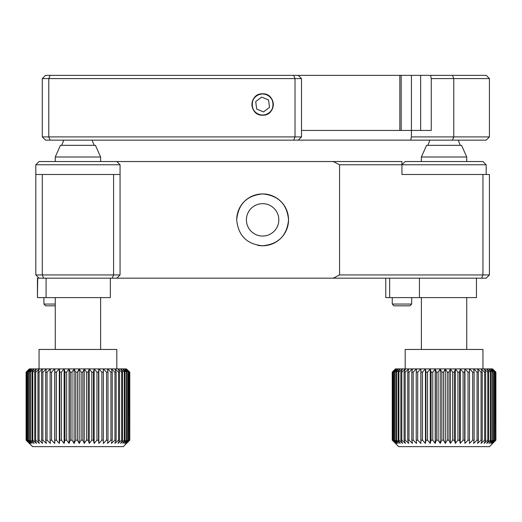 <?xml version="1.0" encoding="UTF-8"?>
<svg xmlns="http://www.w3.org/2000/svg" width="522" height="522" viewBox="0 0 522 522"><rect width="100%" height="100%" fill="white"/><g stroke="black" fill="none" stroke-linecap="round" stroke-linejoin="round"><path stroke-width="0.78" d="M257.561 194.432A25.917 25.917 0 0 1 262.618 193.93C246.873 195.469 238.234 204.109 236.701 219.84C238.228 235.598 246.867 244.237 262.618 245.771A25.917 25.917 0 0 1 257.542 245.268M236.701 219.853A25.917 25.917 0 0 1 262.618 193.93A25.917 25.917 0 0 1 288.542 219.853A25.917 25.917 0 0 1 262.618 245.771C278.356 244.244 286.996 235.611 288.542 219.866C287.035 204.128 278.389 195.482 262.618 193.93A25.917 25.917 0 0 1 277.025 241.399M262.618 203.652A16.202 16.202 0 0 0 246.417 219.853A16.202 16.202 0 0 0 262.618 236.055A16.202 16.202 0 0 0 278.82 219.853A16.202 16.202 0 0 0 262.618 203.652M116.817 161.533L120.06 164.769L35.816 164.769L35.816 174.492L42.295 174.492L42.295 274.931L35.816 274.931L35.816 164.769L39.059 161.533L401.94 161.533L401.94 164.769L339.568 164.769L333.232 161.533M113.581 174.492L120.06 174.492L120.06 274.931L113.581 274.931L112.237 278.174L43.639 278.174L42.295 274.931L113.581 274.931L113.581 174.492L42.295 174.492M120.06 274.931L116.817 278.174L112.237 278.174M35.816 274.931L39.059 278.174L37.44 278.174L37.44 297.612L37.708 278.174M43.639 278.174L39.059 278.174M489.421 274.931L489.421 174.492L482.941 174.492L482.941 274.931L489.421 274.931L486.184 278.174L481.597 278.174L482.941 274.931L339.568 274.931L339.568 164.769M481.597 278.174L333.232 278.174L339.568 274.931M401.94 174.492L401.94 164.769L405.183 161.533L482.941 161.533L486.184 164.769L401.94 164.769L401.94 174.492L482.941 174.492M116.817 278.174L333.232 278.174M262.618 93.816A10.694 10.694 0 0 0 251.93 104.504A10.694 10.694 0 0 0 262.618 115.199C276.412 115.858 276.419 93.157 262.618 93.816C248.85 93.151 248.805 115.845 262.618 115.199A10.694 10.694 0 0 0 273.313 104.504A10.694 10.694 0 0 0 262.618 93.816M401.183 130.428L401.183 75.344L298.258 75.344L301.501 78.587L301.501 136.908L295.021 136.908L295.021 78.587L48.781 78.587L48.781 136.908L295.021 136.908L293.677 140.144L50.119 140.144L48.781 136.908L42.295 136.908L42.295 78.587L48.781 78.587L50.119 75.344L293.677 75.344L295.021 78.587L301.501 78.587M489.421 136.908L486.184 140.144L452.437 140.144L453.781 136.908L489.421 136.908L489.421 78.587L431.257 78.587L431.257 130.428L301.501 130.428M452.437 140.144L410.67 140.144L411.414 136.908L453.781 136.908L453.781 78.587L452.437 75.344L486.184 75.344L489.421 78.587M420.647 130.428L420.647 75.344L401.183 75.344M410.67 140.144L298.258 140.144L301.501 136.908M298.258 140.144L293.677 140.144M50.119 140.144L45.538 140.144L42.295 136.908M411.414 136.908L411.414 130.428M420.647 75.344L452.437 75.344M431.257 78.587L430.604 75.344M50.119 75.344L45.538 75.344L42.295 78.587M293.677 75.344L298.258 75.344M421.384 156.998L426.565 145.331L461.559 145.331L466.74 156.998L421.384 156.998L421.384 161.533M486.184 174.492L486.184 164.769M392.322 372.134L395.48 368.891L420.856 368.891L417.698 372.134L416.23 372.134L416.517 368.891L413.176 372.134L411.806 372.134L412.484 368.891L408.994 372.134L407.741 372.134L408.798 368.891L405.196 372.134L404.074 372.134L405.496 368.891L401.823 372.134L400.844 372.134L402.612 368.891L398.912 372.134L398.09 372.134L400.185 368.891L396.498 372.134L395.839 372.134L398.24 368.891L394.599 372.134L394.11 372.134L396.798 368.891L392.935 372.134L395.872 368.891L392.322 372.134L392.322 440.176L398.704 446.656L489.421 446.656L495.9 440.176L495.9 372.134L492.514 368.891L495.9 372.134M492.624 372.134L492.624 440.176L488.957 443.413L491.209 440.176L491.209 372.134L490.465 372.134L486.765 368.891L492.514 368.891L495.561 372.134L491.848 368.891L494.66 372.134L490.654 368.891L493.205 372.134L492.624 372.134L488.957 368.891L491.209 372.134M490.465 372.134L490.465 440.176L491.209 440.176M490.465 440.176L486.765 443.413L488.696 440.176L488.696 372.134L487.796 372.134L484.103 368.891L486.765 368.891L488.696 372.134M487.796 372.134L487.796 440.176L488.696 440.176M487.796 440.176L484.103 443.413L485.695 440.176L485.695 372.134L484.644 372.134L481.003 368.891L484.103 368.891L485.695 372.134M484.644 372.134L484.644 440.176L485.695 440.176M484.644 440.176L481.003 443.413L482.243 440.176L482.243 372.134L481.056 372.134L477.499 368.891L481.003 368.891L482.243 372.134M481.056 372.134L481.056 440.176L482.243 440.176M481.056 440.176L477.499 443.413L478.367 440.176L478.367 372.134L477.056 372.134L473.63 368.891L477.499 368.891L478.367 372.134M477.056 372.134L477.056 440.176L478.367 440.176M477.056 440.176L473.63 443.413L474.113 440.176L474.113 372.134L472.691 372.134L469.441 368.891L473.63 368.891L474.113 372.134M472.691 372.134L472.691 440.176L474.113 440.176M472.691 440.176L469.441 443.413L469.532 372.134L468.019 372.134L464.965 368.891L469.441 368.891L469.532 372.134M468.019 372.134L468.019 440.176L469.532 440.176M468.019 440.176L464.965 443.413L464.678 440.176L464.678 372.134L463.079 372.134L460.267 368.891L464.965 368.891L464.678 372.134M463.079 372.134L463.079 440.176L464.678 440.176M463.079 440.176L460.267 443.413L459.588 440.176L459.588 372.134L457.938 372.134L455.386 368.891L460.267 368.891L459.588 372.134M457.938 372.134L457.938 440.176L459.588 440.176M457.938 440.176L455.386 443.413L454.336 440.176L454.336 372.134L452.639 372.134L450.388 368.891L455.386 368.891L454.336 372.134M452.639 372.134L452.639 440.176L454.336 440.176M452.639 440.176L450.388 443.413L448.966 440.176L448.966 372.134L447.25 372.134L445.318 368.891L450.388 368.891L448.966 372.134M447.25 372.134L447.25 440.176L448.966 440.176M447.25 440.176L445.318 443.413L443.55 440.176L443.55 372.134L441.821 372.134L440.229 368.891L445.318 368.891L443.55 372.134M441.821 372.134L441.821 440.176L443.55 440.176M441.821 440.176L440.229 443.413L438.134 440.176L438.134 372.134L436.418 372.134L435.185 368.891L440.229 368.891L438.134 372.134M436.418 372.134L436.418 440.176L438.134 440.176M436.418 440.176L435.185 443.413L432.777 440.176L432.777 372.134L431.1 372.134L430.239 368.891L435.185 368.891L432.777 372.134M431.1 372.134L431.1 440.176L432.777 440.176M431.1 440.176L430.239 443.413L427.551 440.176L427.551 372.134L425.926 372.134L425.443 368.891L430.239 368.891L427.551 372.134M425.926 372.134L425.926 440.176L427.551 440.176M425.926 440.176L425.443 443.413L422.507 440.176L422.507 372.134L420.947 372.134L420.856 368.891L425.443 368.891L422.507 372.134M420.947 372.134L420.947 440.176L422.507 440.176M420.947 440.176L420.856 443.413L417.698 440.176L417.698 372.134M416.23 372.134L416.23 440.176L417.698 440.176M416.23 440.176L416.517 443.413L413.176 440.176L413.176 372.134M411.806 372.134L411.806 440.176L413.176 440.176M411.806 440.176L412.484 443.413L408.994 440.176L408.994 372.134M407.741 372.134L407.741 440.176L408.994 440.176M407.741 440.176L408.798 443.413L405.196 440.176L405.196 372.134M404.074 372.134L404.074 440.176L405.196 440.176M404.074 440.176L405.496 443.413L401.823 440.176L401.823 372.134M400.844 372.134L400.844 440.176L401.823 440.176M400.844 440.176L402.612 443.413L398.912 440.176L398.912 372.134M398.09 372.134L398.09 440.176L398.912 440.176M398.09 440.176L400.185 443.413L396.498 440.176L396.498 372.134M395.839 372.134L395.839 440.176L396.498 440.176M395.839 440.176L398.24 443.413L394.599 440.176L394.599 372.134M394.11 372.134L394.11 440.176L394.599 440.176M394.11 440.176L396.798 443.413L393.249 440.176L393.249 372.134M392.935 372.134L393.249 440.176M392.935 440.176L395.872 443.413L392.453 440.176L392.453 372.134M393.17 441.123L392.224 440.176L392.224 372.134L395.48 368.891L393.17 371.181M405.183 368.891L405.183 349.453L482.941 349.453L482.941 368.891M425.443 368.891L425.443 443.413M420.856 368.891L420.856 443.413M495.854 372.134L495.9 440.176M495.854 440.176L492.514 443.413L495.561 440.176L495.561 372.134M495.339 372.134L495.561 440.176M495.339 440.176L491.848 443.413L494.66 440.176L494.66 372.134M494.256 372.134L494.256 440.176L494.66 440.176M494.256 440.176L490.654 443.413L493.205 440.176L493.205 372.134M492.624 440.176L493.205 440.176M464.965 368.891L464.965 443.413M460.267 368.891L460.267 443.413M455.386 368.891L455.386 443.413M450.388 368.891L450.388 443.413M445.318 368.891L445.318 443.413M440.229 368.891L440.229 443.413M435.185 368.891L435.185 443.413M430.239 368.891L430.239 443.413M94.097 145.331L95.435 145.331L100.615 156.998L55.26 156.998L55.26 161.533L55.26 156.998L60.441 145.331L94.097 145.331M120.06 174.492L120.06 164.769M26.198 372.134L29.356 368.891L54.732 368.891L51.574 372.134L50.105 372.134L50.393 368.891L47.052 372.134L45.682 372.134L46.36 368.891L42.869 372.134L41.616 372.134L42.674 368.891L39.072 372.134L37.949 372.134L39.372 368.891L35.698 372.134L34.72 372.134L36.488 368.891L32.788 372.134L31.966 372.134L34.06 368.891L30.374 372.134L29.715 372.134L32.116 368.891L28.475 372.134L27.986 372.134L30.674 368.891L26.811 372.134L29.754 368.891L26.198 372.134L26.198 440.176L32.579 446.656L123.296 446.656L129.776 440.176L129.776 372.134L126.389 368.891L128.83 371.181M126.5 372.134L126.5 440.176L122.833 443.413L125.084 440.176L125.084 372.134L124.34 372.134L120.641 368.891L126.389 368.891L129.436 372.134L125.724 368.891L128.536 372.134L124.53 368.891L127.081 372.134L126.5 372.134L122.833 368.891L125.084 372.134M124.34 372.134L124.34 440.176L125.084 440.176M124.34 440.176L120.641 443.413L122.572 440.176L122.572 372.134L121.672 372.134L117.979 368.891L120.641 368.891L122.572 372.134M121.672 372.134L121.672 440.176L122.572 440.176M121.672 440.176L117.979 443.413L119.571 440.176L119.571 372.134L118.52 372.134L114.879 368.891L117.979 368.891L119.571 372.134M118.52 372.134L118.52 440.176L119.571 440.176M118.52 440.176L114.879 443.413L116.119 440.176L116.119 372.134L114.931 372.134L111.375 368.891L114.879 368.891L116.119 372.134M114.931 372.134L114.931 440.176L116.119 440.176M114.931 440.176L111.375 443.413L112.243 440.176L112.243 372.134L110.932 372.134L107.506 368.891L111.375 368.891L112.243 372.134M110.932 372.134L110.932 440.176L112.243 440.176M110.932 440.176L107.506 443.413L107.989 440.176L107.989 372.134L106.566 372.134L103.317 368.891L107.506 368.891L107.989 372.134M106.566 372.134L106.566 440.176L107.989 440.176M106.566 440.176L103.317 443.413L103.408 372.134L101.894 372.134L98.841 368.891L103.317 368.891L103.408 372.134M101.894 372.134L101.894 440.176L103.408 440.176M101.894 440.176L98.841 443.413L98.554 440.176L98.554 372.134L96.955 372.134L94.143 368.891L98.841 368.891L98.554 372.134M96.955 372.134L96.955 440.176L98.554 440.176M96.955 440.176L94.143 443.413L93.464 440.176L93.464 372.134L91.813 372.134L89.262 368.891L94.143 368.891L93.464 372.134M91.813 372.134L91.813 440.176L93.464 440.176M91.813 440.176L89.262 443.413L88.211 440.176L88.211 372.134L86.515 372.134L84.264 368.891L89.262 368.891L88.211 372.134M86.515 372.134L86.515 440.176L88.211 440.176M86.515 440.176L84.264 443.413L82.841 440.176L82.841 372.134L81.125 372.134L79.194 368.891L84.264 368.891L82.841 372.134M81.125 372.134L81.125 440.176L82.841 440.176M81.125 440.176L79.194 443.413L77.426 440.176L77.426 372.134L75.697 372.134L74.104 368.891L79.194 368.891L77.426 372.134M75.697 372.134L75.697 440.176L77.426 440.176M75.697 440.176L74.104 443.413L72.01 440.176L72.01 372.134L70.294 372.134L69.061 368.891L74.104 368.891L72.01 372.134M70.294 372.134L70.294 440.176L72.01 440.176M70.294 440.176L69.061 443.413L66.659 440.176L66.659 372.134L64.982 372.134L64.115 368.891L69.061 368.891L66.659 372.134M64.982 372.134L64.982 440.176L66.659 440.176M64.982 440.176L64.115 443.413L61.426 440.176L61.426 372.134L59.802 372.134L59.319 368.891L64.115 368.891L61.426 372.134M59.802 372.134L59.802 440.176L61.426 440.176M59.802 440.176L59.319 443.413L56.383 440.176L56.383 372.134L54.83 372.134L54.732 368.891L59.319 368.891L56.383 372.134M54.83 372.134L54.83 440.176L56.383 440.176M54.83 440.176L54.732 443.413L51.574 440.176L51.574 372.134M50.105 372.134L50.105 440.176L51.574 440.176M50.105 440.176L50.393 443.413L47.052 440.176L47.052 372.134M45.682 372.134L45.682 440.176L47.052 440.176M45.682 440.176L46.36 443.413L42.869 440.176L42.869 372.134M41.616 372.134L41.616 440.176L42.869 440.176M41.616 440.176L42.674 443.413L39.072 440.176L39.072 372.134M37.949 372.134L37.949 440.176L39.072 440.176M37.949 440.176L39.372 443.413L35.698 440.176L35.698 372.134M34.72 372.134L34.72 440.176L35.698 440.176M34.72 440.176L36.488 443.413L32.788 440.176L32.788 372.134M31.966 372.134L31.966 440.176L32.788 440.176M31.966 440.176L34.06 443.413L30.374 440.176L30.374 372.134M29.715 372.134L29.715 440.176L30.374 440.176M29.715 440.176L32.116 443.413L28.475 440.176L28.475 372.134M27.986 372.134L27.986 440.176L28.475 440.176M27.986 440.176L30.674 443.413L27.124 440.176L27.124 372.134M26.811 372.134L27.124 440.176M26.811 440.176L29.754 443.413L26.328 440.176L26.328 372.134M27.046 441.123L26.1 440.176L26.1 372.134L27.046 371.181L26.1 372.134L26.1 440.176L32.579 446.656M39.059 349.453L39.059 368.891L39.059 349.453L116.817 349.453L116.817 368.891M29.356 368.891L27.046 371.181L29.356 368.891M59.319 368.891L59.319 443.413M54.732 368.891L54.732 443.413M129.73 372.134L129.776 440.176L128.83 441.123M129.73 440.176L126.389 443.413L129.436 440.176L129.436 372.134M129.215 372.134L129.436 440.176M129.215 440.176L125.724 443.413L128.536 440.176L128.536 372.134M128.131 372.134L128.131 440.176L128.536 440.176M128.131 440.176L124.53 443.413L127.081 440.176L127.081 372.134M126.5 440.176L127.081 440.176M98.841 368.891L98.841 443.413M94.143 368.891L94.143 443.413M89.262 368.891L89.262 443.413M84.264 368.891L84.264 443.413M79.194 368.891L79.194 443.413M74.104 368.891L74.104 443.413M69.061 368.891L69.061 443.413M64.115 368.891L64.115 443.413M39.059 161.533L35.816 164.769M256.667 109.046L263.577 111.93L269.522 107.388L268.569 99.97L261.666 97.085L255.715 101.62L256.667 109.046M272.314 108.556A10.505 10.505 -90 0 0 266.67 94.815A10.505 10.505 -90 0 0 252.929 100.459A10.505 10.505 -90 0 0 258.573 114.201A10.505 10.505 -90 0 0 272.314 108.556M110.338 278.174L110.338 297.612L37.708 297.612M476.462 278.174L476.462 297.612L385.771 297.612L385.771 278.174M409.94 305.814L394.006 305.814L392.25 304.058L411.695 304.058L409.94 305.814M392.25 297.612L392.25 304.058M411.695 297.612L411.695 304.058M55.26 297.612L55.26 349.453L55.26 305.814L45.668 305.814L43.92 304.058L55.26 304.058M43.92 297.612L43.92 304.058L45.668 305.814M399.832 130.428L399.832 75.344M411.427 130.428L411.427 75.344M46.086 297.612L46.086 278.174M419.434 297.612L419.434 278.174M389.66 297.612L389.66 278.174M421.384 297.612L421.384 349.453M466.74 156.998L466.74 161.533M466.74 297.612L466.74 349.453M427.864 145.331L429.9 140.144M460.26 145.331L458.225 140.144M100.615 156.998L100.615 161.533M100.615 297.612L100.615 349.453M94.136 145.331L92.1 140.144L94.136 145.331M61.74 145.331L63.775 140.144L61.74 145.331M29.336 368.891L27.046 371.181M60.441 145.331L55.26 156.998"/></g></svg>

